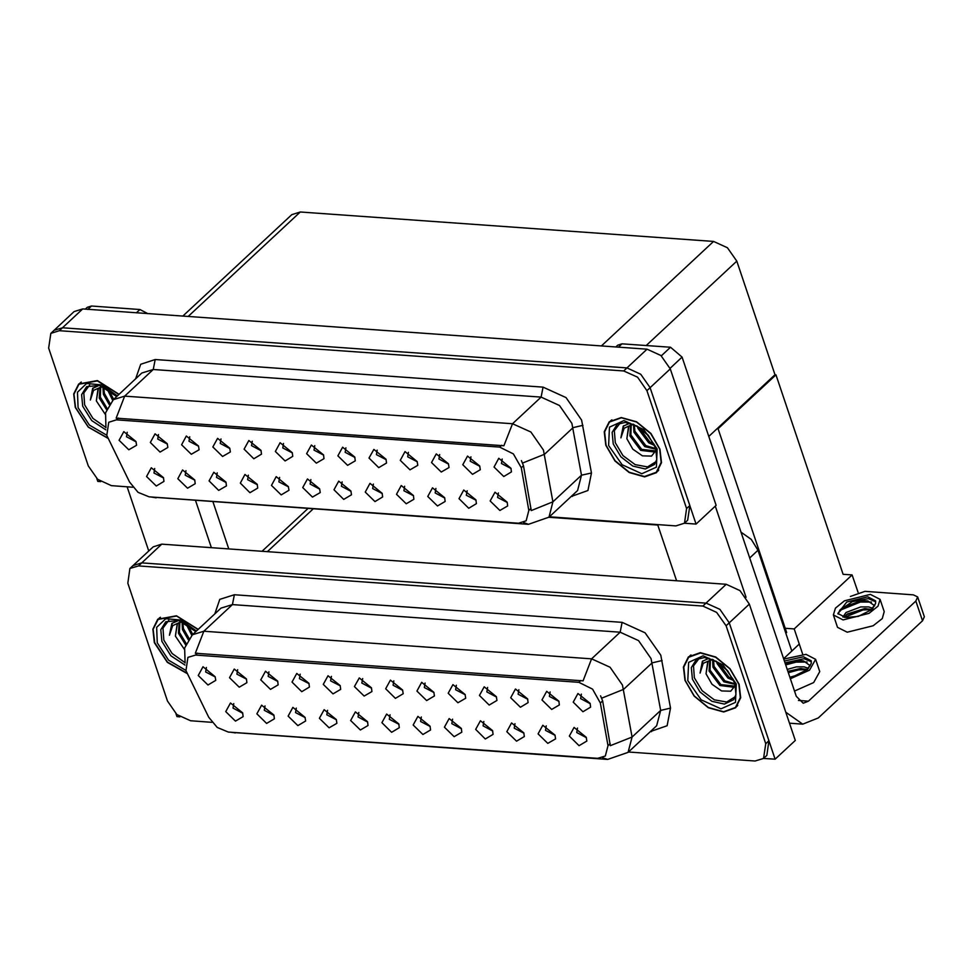 <?xml version="1.0" encoding="UTF-8"?>
<svg xmlns="http://www.w3.org/2000/svg" width="973" height="973" viewBox="0 0 973 973"><rect width="100%" height="100%" fill="white"/><g stroke="black" fill="none" stroke-linecap="round" stroke-linejoin="round"><path stroke-width="1.46" d="M390.039 714.754L389.297 719.242L398.918 724.277M381.89 722.757L391.62 732.28L399.344 727.707L398.808 723.961L386.646 714.085L381.89 722.757M421.285 716.979L420.543 721.467L430.151 726.503M413.136 724.982L422.866 734.506L430.589 729.932L430.054 726.186L417.891 716.31L413.136 724.982M452.53 719.205L451.788 723.693L461.397 728.728M444.381 727.208L454.111 736.731L461.834 732.158L461.299 728.412L449.125 718.536L444.381 727.208M268.889 671.905L268.147 676.405L277.767 681.428M260.74 679.908L270.47 689.431L278.193 684.87L277.658 681.112L265.495 671.236L260.74 679.908M362.625 678.582L361.883 683.07L371.491 688.106M354.476 686.585L364.194 696.109L371.929 691.535L371.394 687.789L359.219 677.913L354.476 686.585M233.824 703.625L233.082 708.125L242.691 713.148M225.675 711.628L235.405 721.151L243.128 716.59L242.593 712.832L230.431 702.956L225.675 711.628M331.379 676.357L330.638 680.845L340.246 685.88M323.231 684.36L332.961 693.883L340.684 689.322L340.149 685.564L327.974 675.688L323.231 684.36M237.643 669.679L236.901 674.18L246.522 679.203M229.494 677.682L239.224 687.206L246.947 682.645L246.412 678.886L234.25 669.01L229.494 677.682M546.254 725.882L545.512 730.37L555.133 735.406M538.105 733.885L547.835 743.408L555.559 738.835L555.024 735.089L542.861 725.201L538.105 733.885M487.595 687.485L486.853 691.973L496.461 697.009M479.446 695.488L489.176 705.011L496.899 700.438L496.364 696.692L484.201 686.804L479.446 695.488M296.315 708.076L295.573 712.564L305.181 717.6M288.166 716.079L297.884 725.603L305.619 721.042L305.084 717.283L292.909 707.407L288.166 716.079M550.086 691.937L549.344 696.425L558.952 701.46M541.937 699.94L551.655 709.463L559.39 704.89L558.855 701.144L546.68 691.256L541.937 699.94M300.134 674.131L299.392 678.619L309 683.654M291.985 682.134L301.715 691.657L309.438 687.096L308.903 683.338L296.741 673.462L291.985 682.134M456.349 685.26L455.607 689.748L465.228 694.783M448.2 693.263L457.93 702.786L465.653 698.213L465.118 694.467L452.956 684.591L448.2 693.263M265.07 705.851L264.328 710.351L273.936 715.374M256.921 713.854L266.651 723.377L274.374 718.816L273.839 715.058L261.664 705.182L256.921 713.854M393.87 680.808L393.128 685.296L402.737 690.331M385.709 688.811L395.439 698.334L403.163 693.761L402.64 690.015L390.465 680.139L385.709 688.811M358.794 712.528L358.052 717.016L367.672 722.051M350.645 720.531L360.375 730.054L368.098 725.493L367.563 721.735L355.4 711.859L350.645 720.531M425.104 683.034L424.362 687.522L433.982 692.557M416.955 691.037L426.685 700.56L434.408 695.987L433.873 692.241L421.71 682.365L416.955 691.037M518.84 689.711L518.098 694.199L527.707 699.234M510.691 697.714L520.421 707.237L528.144 702.664L527.609 698.918L515.435 689.03L510.691 697.714M327.56 710.302L326.819 714.79L336.427 719.825M319.399 718.305L329.129 727.828L336.853 723.267L336.33 719.509L324.155 709.633L319.399 718.305M581.331 694.163L580.589 698.65L590.197 703.686M573.182 702.165L582.9 711.689L590.623 707.116L590.1 703.37L577.926 693.481L573.182 702.165M483.776 721.431L483.034 725.919L492.642 730.954M475.627 729.434L485.345 738.957L493.08 734.384L492.545 730.638L480.37 720.75L475.627 729.434M515.021 723.657L514.279 728.145L523.888 733.18M506.86 731.66L516.59 741.183L524.313 736.61L523.79 732.864L511.616 722.975L506.86 731.66M206.41 667.454L205.668 671.954L215.276 676.977M198.249 675.457L207.979 684.98L215.702 680.419L215.179 676.661L203.004 666.785L198.249 675.457M577.5 728.108L576.758 732.596L586.378 737.631M569.351 736.111L579.081 745.634L586.804 741.061L586.269 737.315L574.106 727.427L569.351 736.111M185.94 670.604L208.648 717.21L217.174 727.463L228.278 732.049L597.629 758.368L605.328 755.985L607.991 745.659L600.402 702.944L592.496 689.103L578.826 682.328L195.561 655.024L187.862 657.395L185.94 670.604M740.976 532.109L751.326 539.456L757.955 550.292L791.84 650.998M548.796 517.32L657.845 525.092M175.967 713.768L176.916 716.602L179.847 716.821M628.461 751.995L755.024 761.02L763.562 758.393L775.165 759.22L729.264 622.817L719.898 609.366L706.106 603.09L141.693 562.893L133.143 565.532L141.693 562.893L706.106 603.09L719.898 609.366L729.264 622.817L768.938 740.708L766.809 755.376L763.586 758.368L765.715 743.7L726.04 625.809L716.675 612.37L702.895 606.094L138.482 565.885L129.92 568.536L127.791 583.204L167.465 701.095L176.831 714.535L190.611 720.811L211.919 722.331M775.165 759.22L795.282 740.477L749.38 604.075L740.015 590.623L726.235 584.347L161.822 544.15L153.26 546.79L129.92 568.536M784.165 628.181L794.211 628.899L802.761 654.33M717.028 428.704L718.05 428.777L775.992 374.787L843.129 574.277L852.153 574.909L858.016 592.326M852.153 574.909L794.211 628.899M775.992 374.787L774.982 374.714L708.77 436.403M785.625 632.511L786.634 632.584L718.05 428.777M310.898 479.592L310.156 484.08L319.776 489.115M302.749 487.595L312.479 497.118L320.202 492.545L319.667 488.799L307.504 478.923L302.749 487.595M342.143 481.817L341.401 486.305L351.01 491.341M333.994 489.82L343.724 499.344L351.448 494.771L350.912 491.024L338.75 481.136L333.994 489.82M373.389 484.043L372.647 488.531L382.255 493.566M365.24 492.046L374.97 501.569L382.693 496.996L382.158 493.25L369.983 483.362L365.24 492.046M189.747 436.743L189.005 441.231L198.626 446.266M181.598 444.746L191.328 454.269L199.051 449.708L198.516 445.95L186.354 436.074L181.598 444.746M283.484 443.42L282.742 447.908L292.35 452.944M275.335 451.423L285.053 460.947L292.788 456.373L292.253 452.627L280.078 442.751L275.335 451.423M154.683 468.463L153.941 472.963L163.549 477.986M146.534 476.466L156.264 485.989L163.987 481.428L163.452 477.67L151.289 467.794L146.534 476.466M252.238 441.195L251.496 445.683L261.105 450.718M244.089 449.198L253.819 458.721L261.542 454.148L261.007 450.402L248.833 440.526L244.089 449.198M158.502 434.517L157.76 439.005L167.38 444.041M150.353 442.52L160.083 452.044L167.806 447.483L167.271 443.724L155.108 433.849L150.353 442.52M467.113 490.72L466.371 495.208L475.992 500.244M458.964 498.723L468.694 508.247L476.417 503.673L475.882 499.927L463.72 490.039L458.964 498.723M408.453 452.323L407.711 456.811L417.32 461.847M400.304 460.326L410.034 469.85L417.758 465.276L417.222 461.53L405.06 451.642L400.304 460.326M217.174 472.914L216.432 477.402L226.04 482.438M209.025 480.917L218.743 490.441L226.478 485.88L225.943 482.121L213.768 472.246L209.025 480.917M470.944 456.775L470.202 461.263L479.811 466.298M462.795 464.778L472.513 474.301L480.248 469.728L479.713 465.982L467.539 456.094L462.795 464.778M220.993 438.969L220.251 443.457L229.859 448.492M212.844 446.972L222.574 456.495L230.297 451.922L229.762 448.176L217.599 438.3L212.844 446.972M377.208 450.098L376.466 454.586L386.086 459.621M369.059 458.101L378.789 467.624L386.512 463.051L385.977 459.305L373.814 449.417L369.059 458.101M185.928 470.689L185.186 475.177L194.795 480.212M177.779 478.692L187.509 488.215L195.232 483.654L194.697 479.896L182.523 470.02L177.779 478.692M314.729 445.646L313.987 450.134L323.595 455.169M306.58 453.649L316.298 463.172L324.021 458.599L323.498 454.853L311.324 444.977L306.58 453.649M279.652 477.366L278.91 481.854L288.531 486.889M271.503 485.369L281.233 494.892L288.957 490.319L288.422 486.573L276.259 476.697L271.503 485.369M345.962 447.872L345.22 452.36L354.841 457.395M337.813 455.875L347.543 465.398L355.267 460.825L354.731 457.079L342.569 447.191L337.813 455.875M439.699 454.549L438.957 459.037L448.565 464.072M431.55 462.552L441.28 472.075L449.003 467.502L448.468 463.756L436.293 453.868L431.55 462.552M248.419 475.14L247.677 479.628L257.286 484.663M240.27 483.143L249.988 492.666L257.711 488.093L257.188 484.347L245.014 474.471L240.27 483.143M502.19 459.001L501.448 463.489L511.056 468.524M494.041 467.004L503.759 476.527L511.482 471.954L510.959 468.208L498.784 458.319L494.041 467.004M404.634 486.269L403.892 490.757L413.501 495.792M396.485 494.272L406.203 503.795L413.939 499.222L413.403 495.476L401.229 485.588L396.485 494.272M435.88 488.495L435.138 492.983L444.746 498.018M427.731 496.498L437.449 506.021L445.172 501.448L444.649 497.702L432.474 487.814L427.731 496.498M127.268 432.292L126.526 436.792L136.135 441.815M119.12 440.295L128.837 449.818L136.561 445.257L136.038 441.499L123.863 431.623L119.12 440.295M498.358 492.946L497.617 497.434L507.237 502.469M490.21 500.949L499.94 510.472L507.663 505.899L507.128 502.153L494.965 492.265L490.21 500.949M106.799 435.442L129.506 482.049L138.044 492.302L149.137 496.887L518.487 523.194L526.186 520.823L528.85 510.497L521.273 467.782L513.355 453.941L499.684 447.154L116.419 419.862L108.721 422.233L106.799 435.442M96.826 478.607L97.774 481.44L100.706 481.659M549.319 516.833L675.882 525.858L684.42 523.231L696.023 524.058L650.122 387.655L640.757 374.204L626.965 367.928L62.552 327.731L54.002 330.37L62.552 327.731L626.965 367.928L640.757 374.204L650.122 387.655L689.796 505.546L687.668 520.214L684.445 523.206L686.573 508.538L646.899 390.647L637.534 377.208L623.754 370.932L59.341 330.723L50.778 333.362L48.65 348.042L88.324 465.933L97.689 479.373L111.469 485.649L132.778 487.169M696.023 524.058L716.14 505.315L670.239 368.901L660.874 355.461L647.094 349.185L82.681 308.988L74.118 311.628L50.778 333.362M182.839 316.116L291.778 214.632L300.341 211.98L713.61 241.426L727.403 247.701L736.756 261.141L774.982 374.714M198.188 629.422L176.527 615.763L157.796 619.156L152.858 629.142L154.391 642.63L167.392 662.37L187.157 673.535M684.968 680.419L694.065 696.06L708.356 707.724L723.73 712.041L735.71 707.748L740.648 697.763L739.115 684.274L730.018 668.633L715.727 656.97L700.353 652.664L688.373 656.945L683.423 666.931L684.968 680.419M736.306 706.702L737.206 706.13M195.305 653.248L583.082 680.869L591.633 658.867L610.022 667.235L622.501 685.162L632.049 737.023L628.108 752.311L656.69 725.7L660.618 710.399L651.071 658.551L638.592 640.623L620.215 632.255L232.425 604.634L221.017 608.149L192.447 634.773L203.856 631.246L195.305 653.248M600.596 695.792L602.603 700.913L610.363 745.732L632.049 737.023L660.618 710.399L670.555 708.113L667.064 725.712L650.378 731.574M690.1 655.571L689.468 656.422M159.523 617.782L158.891 618.633M119.047 394.26L97.385 380.601L78.655 383.994L73.717 393.98L75.249 407.468L88.251 427.208L108.015 438.373M605.826 445.257L614.924 460.898L629.215 472.562L644.588 476.879L656.568 472.586L661.506 462.601L659.974 449.112L650.876 433.471L636.585 421.808L621.212 417.502L609.232 421.783L604.282 431.769L605.826 445.257M657.164 471.54L658.064 470.968M116.164 418.086L503.941 445.707L512.503 423.705L530.881 432.073L543.36 450L552.907 501.861L548.979 517.149L577.548 490.538L581.477 475.238L571.942 423.389L559.451 405.461L541.073 397.093L153.284 369.472L141.876 372.987L113.306 399.611L124.714 396.084L116.164 418.086M521.455 460.63L523.462 465.739L531.222 510.57L552.907 501.861L581.477 475.238L591.426 472.951L587.923 490.55L571.236 496.412M610.959 420.409L610.326 421.26M80.382 382.608L79.75 383.471M136.378 312.807L139.942 309.487L91.438 306.033L87.874 309.353M127.098 486.768L148.723 551.022M195.609 500.609L211.445 547.677M85.223 309.159L87.156 307.346L91.438 306.033M139.942 309.487L147.92 313.634M228.777 548.918L212.941 501.849M661.324 355.85L670.519 347.276L622.015 343.822L618.451 347.142M657.675 524.556L676.6 580.808M715.313 506.094L746.011 597.337M915.885 601.046L917.697 596.984L924.35 616.736L922.526 620.798L915.885 601.046L808.441 701.144L803.26 703.236L796.23 696.303L682.097 357.14L670.044 368.353M785.795 712.248L802.761 724.155L818.305 717.904L922.526 620.798M917.697 596.984L913.452 594.819L864.961 591.365L850.463 596.388M799.307 644.053L783.581 658.697M615.787 346.96L617.733 345.147L622.015 343.822M670.519 347.276L682.097 357.14M794.491 691.134L813.647 682.547L819.801 671.625L815.642 659.28L806.021 654.379L783.691 659.049M790.344 678.789L809.487 670.202L815.642 659.28M806.483 670.336L811.178 663.452L811.19 660.789L803.406 656.824L784.372 661.056M811.385 661.749L804.026 658.672L784.992 662.905M785.284 663.756L798.797 660.667L803.589 660.935L810.29 665.763M789.979 677.172L798.14 674.861M787.181 669.4L796.388 666.894L804.197 666.858L808.49 668.317M787.838 671.358L800.232 668.548L807.408 669.473M811.178 663.452L807.614 669.473L793.883 676.369L789.808 677.196M785.345 663.927L799.514 660.655M787.972 671.771L801.509 668.536M785.673 664.912L796.011 662.066L807.116 661.993M788.312 672.744L798.651 669.91L807.371 669.509M833.411 614.985L837.571 627.33L847.191 632.231L873.158 625.748L882.207 618.536L884.189 611.652L880.03 599.307L870.409 594.394L844.442 600.888L835.393 608.101L833.411 614.985L843.044 619.886L868.998 613.404L878.047 606.191L880.03 599.307M838.13 614.097L839.821 610.144L843.202 607.201L863.185 600.682L867.965 600.949L874.678 605.778M867.794 596.838L846.79 602.092L837.875 613.489L845.659 617.454L858.271 616.383L872.003 609.487L875.554 603.467L875.578 600.803L867.794 596.838M875.761 601.764L868.415 598.687L852.19 601.679L839.821 610.144M854.367 617.186L862.528 614.875M842.898 617.052L846.072 612.479L860.764 606.909L868.585 606.872L872.878 608.332M844.053 617.283L847.386 613.963L864.608 608.563L871.796 609.487M875.554 603.467L870.859 610.351M842.825 607.468L860.071 601.107L863.902 600.669M846.376 614.729L865.897 608.551M838.154 613.209L841.377 609.755L860.4 602.08L871.492 602.007M844.357 617.32L863.039 609.925L871.747 609.524M184.979 662.589L172.087 653.528L163.817 640.076L162.941 628.096L168.803 620.288M186.998 673.207L167.49 662.139L154.683 642.642L153.15 629.3L158.052 619.424L176.587 616.055L198.006 629.58M184.359 649.356L175.42 636.05L177.5 623.559M195.828 631.611L178.74 620.543L165.726 621.771L160.752 629.799L161.834 641.341L170.895 655.766L184.943 665.009M191.815 635.381L186.001 623.657M192.812 634.432L187.4 624.508M188.3 639.699L182.462 629.495L182.06 621.698M189.103 638.531L183.459 628.558L182.839 622.039M185.648 644.856L178.436 633.241L179.202 622.477M186.22 643.494L179.433 632.304L179.847 622.197M182.012 621.674L177.183 623.827L175.42 636.05M181.61 621.516L172.708 625.603L169.46 635.223L171.832 623.511L178.558 620.494M169.46 635.223L172.306 623.061M105.838 427.427L92.946 418.366L84.675 404.914L83.8 392.934L89.662 385.126M107.857 438.045L88.348 426.977L75.541 407.48L74.009 394.138L78.91 384.262L97.446 380.893L118.864 394.418M105.218 414.194L96.278 400.888L98.358 388.397M116.687 396.449L99.599 385.381L86.585 386.609L81.61 394.637L82.693 406.179L91.754 420.604L105.802 429.847M112.673 400.219L106.86 388.495M113.671 399.271L108.258 389.346M109.158 404.525L103.32 394.333L102.919 386.536L98.042 388.665L96.278 400.888M109.961 403.369L104.318 393.396L103.697 386.877M106.519 409.694L99.295 398.079L100.061 387.315M107.079 408.332L100.292 397.142L100.706 387.035M102.469 386.354L93.566 390.441L90.319 400.061L92.69 388.349L99.416 385.332M90.319 400.061L93.165 387.899M735.357 696.692L726.734 702.056L714.267 699.83L702.141 690.757L694.394 677.865L693.518 665.885L699.38 658.076M685.247 680.443L683.727 667.101L688.616 657.213L700.475 652.968L715.678 657.237L729.835 668.779L738.823 684.25L740.356 697.605L735.454 707.48L723.608 711.725L708.393 707.456L694.248 695.914L685.247 680.443M735.43 685.187L730.674 691.244L721.601 690.988L711.944 684.323L705.984 673.851L708.064 661.348M727.135 670.227L726.381 669.388M733.824 680.638L727.938 678.023L717.052 663.537L716.578 661.445M733.155 679.19L728.935 677.086L717.977 662.297M735.211 684.408L723.912 681.781L713.027 667.283L712.637 659.487M734.992 683.727L724.909 680.832L714.036 666.347L713.416 659.828M735.345 684.883L733.314 687.157L719.886 685.527L709.013 671.029L709.779 660.266M734.518 686.074L720.896 684.591L710.01 670.093L710.424 659.986M712.589 659.475L707.76 661.616L705.984 673.851M712.187 659.305L703.284 663.391L700.037 673.012L702.397 661.299L709.135 658.283M700.037 673.012L702.883 660.862M656.216 461.53L647.592 466.894L635.126 464.668L623 455.595L615.252 442.703L614.377 430.723L620.239 422.914M606.106 445.281L604.586 431.939L609.475 422.051L621.333 417.806L636.537 422.075L650.694 433.617L659.694 449.088L661.214 462.443L656.313 472.319L644.467 476.563L629.263 472.294L615.106 460.752L606.106 445.281M656.289 450.025L651.533 456.082L642.46 455.826L632.803 449.161L626.843 438.689L628.935 426.186M647.994 435.065L647.24 434.226M654.683 445.476L648.796 442.861L637.911 428.375L637.437 426.283M654.014 444.029L649.794 441.924L638.835 427.135M656.07 449.246L644.771 446.607L633.885 432.121L633.496 424.325M655.851 448.565L645.768 445.67L634.895 431.185L634.274 424.666M656.203 449.721L654.172 451.995L640.745 450.365L629.872 435.868L630.638 425.104M655.376 450.913L641.754 449.429L630.869 434.931L631.282 424.824M633.447 424.313L628.619 426.454L626.843 438.689M633.046 424.143L624.143 428.229L620.896 437.85L623.267 426.138L629.993 423.121M620.896 437.85L623.742 425.7M757.955 550.292L749.684 557.991M161.822 544.15L138.482 565.885M726.235 584.347L702.895 606.094M749.38 604.075L726.04 625.809M313.111 508.976L267.295 551.655M607.991 745.659L610.18 743.615M600.402 702.944L602.603 700.913M578.826 682.328L580.832 680.455M195.561 655.024L197.568 653.151M82.681 308.988L59.341 330.723M647.094 349.185L623.754 370.932M670.239 368.901L646.899 390.647M300.341 211.98L188.154 316.493M713.61 241.426L601.436 345.938M736.756 261.141L646.169 345.537M528.85 510.497L531.039 508.453M521.273 467.782L523.462 465.739M499.684 447.154L501.691 445.293M116.419 419.862L118.426 417.989M622.161 622.331L620.215 632.255L591.633 658.867L203.856 631.246L232.425 604.634L234.371 594.71L622.161 622.331L645.135 632.791L660.74 655.194L670.555 708.113M602.542 757.712L607.639 759.487L628.108 752.311M607.639 759.487L232.571 732.365M601.764 698.152L623.608 689.431L652.178 662.808L662.114 660.533M214.729 614.012L219.825 599.392L234.371 594.71M765.715 743.7L768.938 740.708M651.083 730.918L651.375 731.647M543.019 387.169L541.073 397.093L512.503 423.705L124.714 396.084L153.284 369.472L155.23 359.548L543.019 387.169L565.994 397.629L581.599 420.032L591.426 472.951M523.413 522.55L528.497 524.325L548.979 517.149M528.497 524.325L153.43 497.203M522.623 462.99L544.466 454.269L573.036 427.646L582.973 425.371M135.588 378.85L140.684 364.23L155.23 359.548M686.573 508.538L689.796 505.546M571.942 495.756L572.233 496.485M798.419 700.438L808.441 701.144M185.855 670.348L168.548 660.217L157.212 642.825L156.653 627.403L165.775 618.682L181.039 620.069L196.461 631.027M106.714 435.186L89.407 425.043L78.071 407.663L77.512 392.241L86.633 383.52L101.897 384.907L117.319 395.865M733.654 699.66L724.447 704.136L711.92 701.278L700.001 691.973L692.399 679.13L691.329 667.587L696.303 659.56L704.403 657.517L716.177 661.226L727.634 670.811L734.87 683.35L735.953 694.625L733.654 699.66M687.789 680.626L688.58 662.358L703.114 655.802L722.878 664.802L736.293 684.08L735.503 702.336L720.969 708.891L701.205 699.891L687.789 680.626M654.513 464.498L645.306 468.974L632.778 466.116L620.859 456.811L613.27 443.968L612.187 432.426L617.162 424.398L625.262 422.355L637.047 426.065L648.492 435.649L655.729 448.188L656.811 459.463L654.513 464.498M608.648 445.464L609.439 427.196L623.973 420.64L643.737 429.64L657.152 448.918L656.361 467.174L641.827 473.729L622.063 464.729L608.648 445.464M307.784 508.599L261.98 551.277M235.369 732.973L230.625 732.219M185.089 662.966L184.675 647.957L192.447 634.773M156.227 497.811L151.484 497.057M105.948 427.804L105.534 412.795L113.306 399.611M802.761 724.155L789.48 723.207M158.052 619.424L160.423 617.21M78.91 384.262L81.282 382.048M688.616 657.213L691 654.999M735.454 707.48L737.838 705.267M609.475 422.051L611.859 419.837M656.313 472.319L658.697 470.105"/></g></svg>
